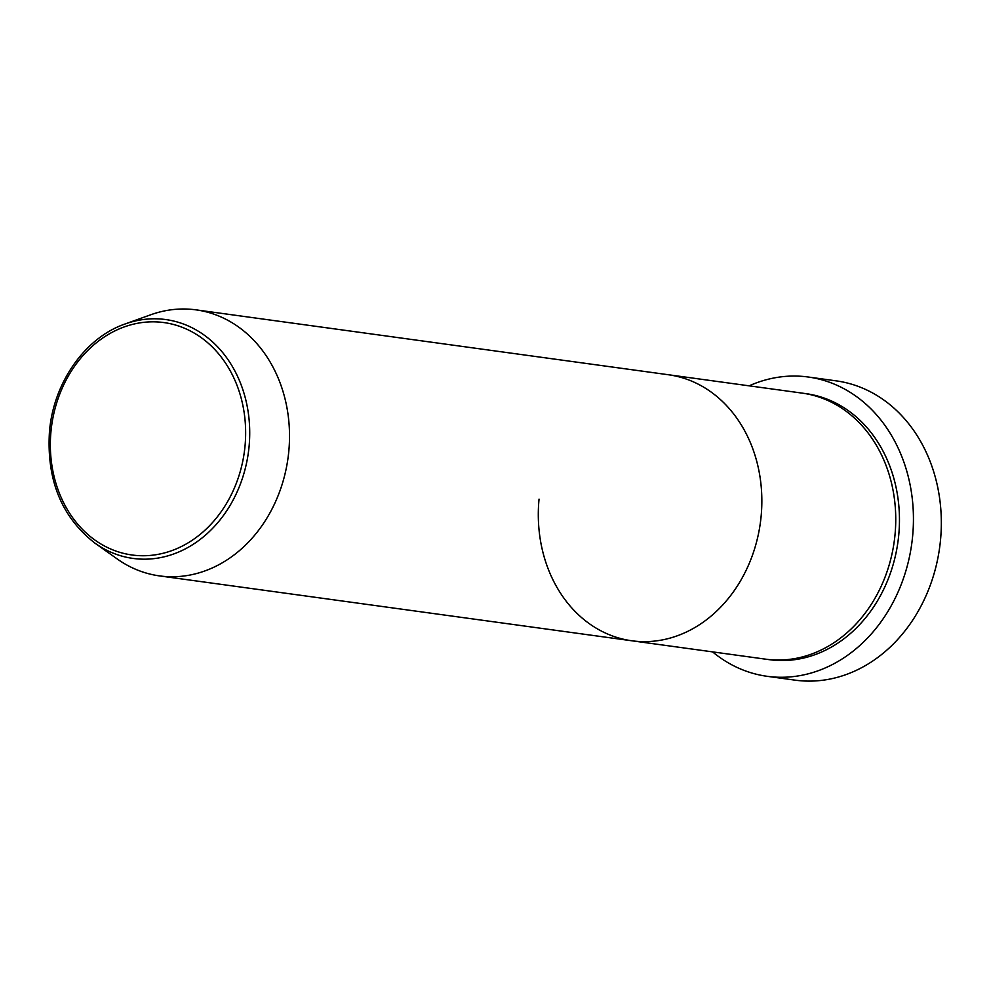 <?xml version="1.0" encoding="UTF-8"?>
<svg xmlns="http://www.w3.org/2000/svg" width="990" height="990" viewBox="0 0 990 990"><rect width="100%" height="100%" fill="white"/><g stroke="black" fill="none" stroke-linecap="round" stroke-linejoin="round"><path stroke-width="1.49" d="M767.126 676.306L795.02 680.142A151.049 125.223 -82.2 0 0 940.5 540.206A151.049 125.223 -82.2 0 0 836.142 380.853L808.248 377.017A151.049 125.223 97.8 0 1 912.607 536.382A151.049 125.223 97.8 0 1 767.126 676.306A151.049 125.223 97.8 0 1 712.577 651.878M125.099 323.978C85.078 337.689 53.658 382.474 49.5 431.182C46.369 479.766 61.529 517.089 94.978 543.176A120.545 99.941 97.8 0 0 249.059 446.725A120.545 99.941 97.8 0 0 125.099 323.978L150.703 314.783A134.269 111.313 97.8 0 1 196.02 309.858L802.246 393.129A134.269 111.313 97.8 0 1 895.01 534.786A134.269 111.313 97.8 0 1 765.691 659.179L631.806 640.777A134.269 111.313 97.8 0 1 539.043 499.133M668.349 374.74A134.269 111.313 97.8 0 1 761.112 516.396A134.269 111.313 97.8 0 1 631.806 640.777A134.269 111.313 97.8 0 0 761.112 516.396A134.269 111.313 97.8 0 0 668.349 374.74M749.121 385.84A151.049 125.223 97.8 0 1 808.248 377.017M196.02 309.858A134.269 111.313 97.8 0 1 288.783 451.514A134.269 111.313 97.8 0 1 159.464 575.895A134.269 111.313 97.8 0 1 117.167 558.929L94.978 543.176M804.103 393.414A134.269 111.313 97.8 0 1 898.722 535.293A134.269 111.313 97.8 0 1 767.559 659.414M245 446.329A117.303 97.243 -82.2 0 0 159.229 322.072A117.303 97.243 -82.2 0 0 50.985 431.244A117.303 97.243 -82.2 0 0 136.756 555.501A117.303 97.243 -82.2 0 0 245 446.329M159.464 575.895L631.806 640.777"/></g></svg>
